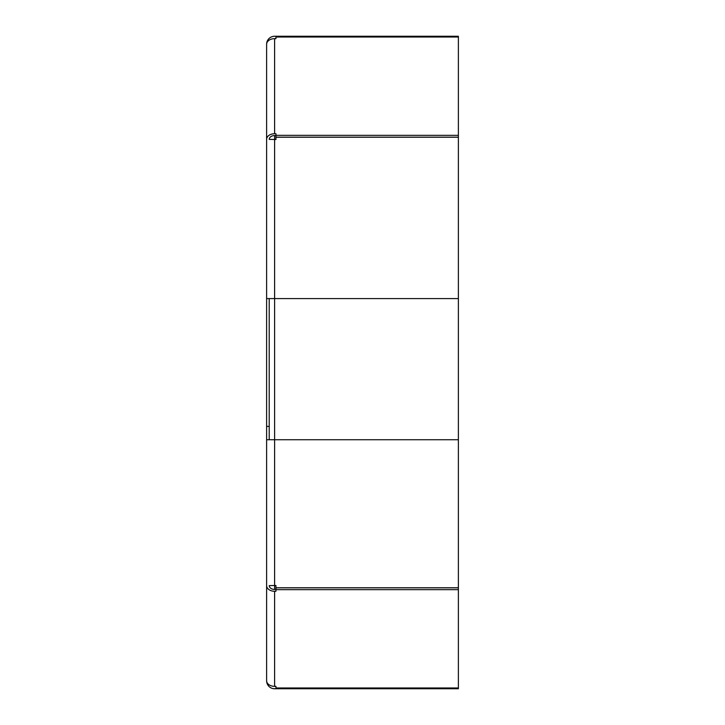<?xml version="1.0" encoding="UTF-8"?>
<svg xmlns="http://www.w3.org/2000/svg" width="725" height="725" viewBox="0 0 725 725"><rect width="100%" height="100%" fill="white"/><g stroke="black" fill="none" stroke-linecap="round" stroke-linejoin="round"><path stroke-width="1.09" d="M275.944 135.566L274.612 135.566A5.392 3.815 180 0 0 269.22 139.381L275.944 139.508L275.944 137.224L458.381 137.224L458.381 135.339L275.944 135.339L275.944 137.179L458.381 137.179M275.944 135.339L275.944 133.735L274.612 133.735A7.993 5.646 180 0 0 266.619 139.381L266.619 44.288A7.993 5.646 0 0 1 274.612 38.642L275.944 38.642L275.944 36.25L458.381 36.25L458.381 135.339M458.381 37.029L275.944 37.029M275.944 36.25L274.612 36.25A7.993 7.993 0 0 0 266.619 44.243L266.619 139.381M458.381 439.731L458.381 298.582L266.619 298.582L266.619 439.731L458.381 439.731L458.381 688.75L274.612 688.75A7.993 7.993 0 0 1 266.619 680.757L266.619 680.712A7.993 5.646 180 0 0 274.612 686.357L275.944 686.357L275.944 688.75M458.381 687.971L275.944 687.971M458.381 587.821L275.944 587.821L275.944 591.265L274.612 591.265A7.993 5.646 0 0 1 266.619 585.619L266.619 680.712M458.381 589.661L275.944 589.661M275.944 589.434L274.612 589.434A5.392 3.815 0 0 1 269.22 585.619L275.944 585.492L275.944 587.776L458.381 587.776M266.619 426.418L269.22 426.418L269.22 439.731M269.22 426.418L269.22 298.582M458.381 137.224L458.381 298.582M266.619 139.508L266.619 298.582M266.619 439.731L266.619 585.492M274.612 589.434L274.612 135.566M274.612 686.357L274.612 591.265M274.612 133.735L274.612 38.642"/></g></svg>
